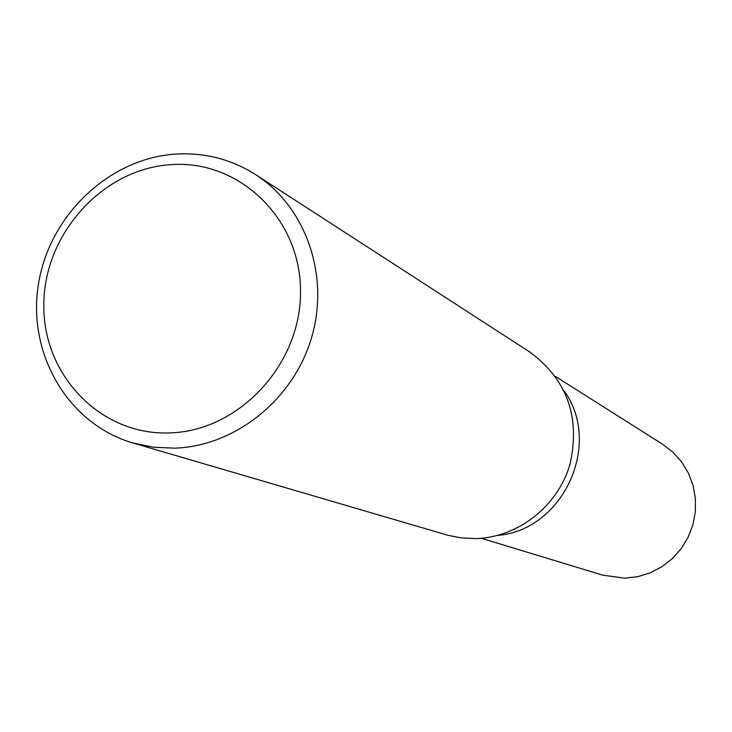 <?xml version="1.0" encoding="UTF-8"?>
<svg xmlns="http://www.w3.org/2000/svg" width="732" height="732" viewBox="0 0 732 732"><rect width="100%" height="100%" fill="white"/><g stroke="black" fill="none" stroke-linecap="round" stroke-linejoin="round"><path stroke-width="1.1" d="M564.024 390.723C602.811 443.793 563.237 530.142 497.714 535.412C563.237 530.142 602.811 443.793 564.024 390.723M255.724 174.692L529.849 352.065C567.099 379.734 580.503 417.094 570.054 464.143C557.885 506.315 517.826 537.636 475.407 538.587L460.584 537.81L448.158 535.339L132.794 442.942C68.36 424.231 27.34 354.297 38.302 285.077C48.742 215.775 109.031 158.057 176.238 154.049C205.006 152.466 231.504 159.347 255.724 174.692C305.949 206.955 329.967 275.671 311.548 337.681C293.349 399.745 235.155 446.282 174.509 448.167L153.363 447.215L132.794 442.942M171.416 164.618C239.602 159.768 300.971 218.859 300.504 291.684C301.072 364.454 238.916 431.139 169.787 432.905C100.65 435.75 42.429 374.921 43.828 304.128C44.222 233.362 103.221 168.415 171.416 164.618M555.442 376.413L662.67 444.306L672.973 452.257L681.666 462.002L688.437 473.211L693.076 485.536L695.4 498.538L695.336 511.796L692.884 524.862L688.117 537.288L681.208 548.661L672.379 558.58L661.929 566.733L650.226 572.836L637.663 576.688L624.652 578.17L602.711 575.151L481.272 538.258"/></g></svg>
